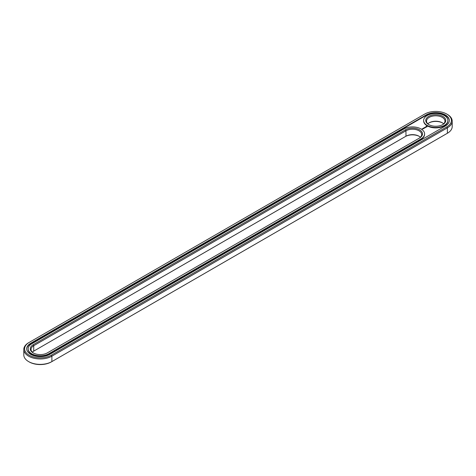 <?xml version="1.0" encoding="UTF-8"?>
<svg xmlns="http://www.w3.org/2000/svg" width="476" height="476" viewBox="0 0 476 476"><rect width="100%" height="100%" fill="white"/><g stroke="black" fill="none" stroke-linecap="round" stroke-linejoin="round"><path stroke-width="0.71" d="M28.619 342.738L29.179 342.417L28.619 342.738A16.452 9.496 0 0 0 23.8 349.455L23.8 354.882A16.452 9.496 0 0 0 28.619 361.599A16.452 9.496 0 0 0 51.884 361.599L51.325 361.921A15.66 9.044 0 0 1 29.179 361.921L28.619 361.599M23.8 349.455A16.452 9.496 0 0 0 33.957 358.232A16.452 9.496 0 0 0 51.884 356.173L447.38 127.836A16.452 9.496 0 0 0 452.2 121.118A16.452 9.496 0 0 0 447.38 114.401L446.821 114.079A15.66 9.044 0 0 0 424.675 114.079L29.179 342.417A15.66 9.044 0 0 0 29.179 355.203A15.66 9.044 0 0 0 51.325 355.203L446.821 126.866A15.66 9.044 0 0 0 446.821 114.079M51.325 355.203L51.884 356.173L51.884 361.599L447.38 133.262A16.452 9.496 0 0 0 452.2 126.545L452.2 121.118M446.821 126.866L447.38 127.836L447.38 133.262L446.821 133.583A15.66 9.044 0 0 0 446.839 133.572M419.267 136.374A10.002 5.777 0 0 0 405.415 136.535L33.736 351.121A9.211 5.319 0 0 0 32.326 352.169M442.531 122.945A10.002 5.777 0 0 0 428.965 122.945M426.163 114.936L30.666 343.279A13.554 7.824 0 0 0 26.698 348.813A13.554 7.824 0 0 0 35.063 356.042A13.554 7.824 0 0 0 49.837 354.346L445.334 126.009A13.554 7.824 0 0 0 449.302 120.47A13.554 7.824 0 0 0 440.937 113.24A13.554 7.824 0 0 0 426.163 114.936L426.163 115.37A13.554 7.824 0 0 1 440.764 113.633A13.554 7.824 0 0 1 449.302 120.69M420.409 137.261A9.211 5.319 0 0 0 418.999 136.213A9.211 5.319 0 0 0 405.968 136.213L405.968 130.787L33.736 345.695A9.211 5.319 0 0 0 31.041 349.455A9.211 5.319 0 0 0 33.469 353.055M33.736 351.121L33.736 345.695L33.177 344.731A10.002 5.777 0 0 0 33.177 352.894A10.002 5.777 0 0 0 47.32 352.894L419.558 137.986A10.002 5.777 0 0 0 419.558 129.823A10.002 5.777 0 0 0 405.415 129.823L33.177 344.731M443.674 123.831A9.211 5.319 0 0 0 442.263 122.784L442.263 122.784A9.211 5.319 0 0 0 429.233 122.784A9.211 5.319 0 0 0 427.829 123.831M30.666 343.279L30.666 343.708A13.554 7.824 0 0 0 26.698 349.027M30.666 343.708L426.163 115.37M419.011 138.302A9.211 5.319 0 0 0 421.694 134.547A9.211 5.319 0 0 0 416.012 129.633A9.211 5.319 0 0 0 405.968 130.787L405.415 129.823M442.531 124.718A9.211 5.319 0 0 0 444.959 121.118A9.211 5.319 0 0 0 442.263 117.358A9.211 5.319 0 0 0 432.226 116.204A9.211 5.319 0 0 0 426.538 121.118A9.211 5.319 0 0 0 428.965 124.718M28.149 349.027A12.108 6.991 0 0 0 28.143 349.241A12.108 6.991 0 0 0 35.617 355.697A12.108 6.991 0 0 0 48.814 354.186L48.814 353.757L421.046 138.849A12.108 6.991 0 0 0 424.592 133.905A12.108 6.991 0 0 0 417.119 127.443A12.108 6.991 0 0 0 403.922 128.96L31.69 343.868A12.108 6.991 0 0 0 28.143 348.813A12.108 6.991 0 0 0 35.617 355.269A12.108 6.991 0 0 0 48.814 353.757M48.814 354.186L421.046 139.278A12.108 6.991 0 0 0 424.592 134.333A12.108 6.991 0 0 0 424.586 134.119M447.851 120.69A12.108 6.991 180 0 1 447.856 120.904A12.108 6.991 180 0 1 435.748 127.895A12.108 6.991 180 0 1 423.64 120.904A12.108 6.991 180 0 1 423.646 120.69M422.224 128.871L422.676 128.907L422.224 128.841M422.152 129.21L421.623 129.097L422.152 129.21M427.079 126.836L426.746 126.336L425.883 126.527L426.216 127.027L427.079 126.836M425.984 127.181L425.235 127.181L425.984 127.181M425.544 127.449L424.925 127.282L425.544 127.514M425.133 127.752L424.336 127.622L425.133 127.723M424.175 127.943L424.687 127.979L423.777 127.949L424.259 128.24M423.682 128.591L423.17 128.294L423.682 128.556M423.83 128.502L424.11 128.312L423.604 128.05L423.83 128.502M423.223 128.853L423.503 128.657L423.051 128.395L422.712 128.562L423.223 128.853M442.823 116.388A10.002 5.777 0 0 0 428.68 116.388A10.002 5.777 0 0 0 428.68 124.557A10.002 5.777 0 0 0 442.823 124.557A10.002 5.777 0 0 0 442.823 116.388M444.31 115.531A12.108 6.991 0 0 0 431.113 114.014A12.108 6.991 0 0 0 423.64 120.47A12.108 6.991 0 0 0 435.748 127.461A12.108 6.991 0 0 0 447.856 120.47A12.108 6.991 0 0 0 444.31 115.531M427.02 126.467L425.943 126.467M426.478 126.378L426.805 126.681L426.252 126.919L426.478 126.491M405.415 136.535L405.968 136.213M421.046 139.278L421.046 138.849M28.143 349.241L28.143 348.813M424.592 134.333L424.592 133.905M423.64 120.47L423.64 120.904M447.856 120.47L447.856 120.904"/></g></svg>
